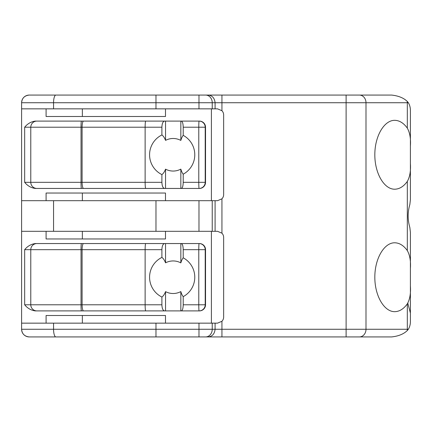 <?xml version="1.0" encoding="UTF-8"?>
<svg xmlns="http://www.w3.org/2000/svg" width="432" height="432" viewBox="0 0 432 432"><rect width="100%" height="100%" fill="white"/><g stroke="black" fill="none" stroke-linecap="round" stroke-linejoin="round"><path stroke-width="0.65" d="M205.535 127.219L205.211 127.219A6.124 6.113 -90 0 0 199.098 121.095L199.417 121.095A6.124 6.113 -90 0 1 205.535 127.219L205.535 182.326A6.124 6.113 -90 0 1 199.417 188.449L199.098 188.449A6.124 0.319 -90 0 1 198.779 182.326L183.217 182.326C183.103 186.035 182.466 188.077 181.31 188.449L180.835 188.449L180.835 169.117A16.281 16.259 90 0 1 165.548 169.16A20.493 8.008 -90 0 1 161.892 174.587A22.086 22.059 -90 0 1 161.892 134.957L161.892 127.219C162.054 123.509 162.94 121.468 164.554 121.095L83.538 121.095A6.124 1.442 90 0 0 82.096 127.219L145.125 127.219C145.157 123.509 145.352 121.468 145.697 121.095M183.217 182.326L183.217 174.182A20.444 5.978 90 0 1 180.835 169.117M180.835 188.449L165.548 188.449L165.548 169.16M165.548 188.449L164.554 188.449C162.94 188.077 162.054 186.035 161.892 182.326L161.892 174.587M181.31 310.905L199.098 310.905A6.124 6.113 -90 0 0 205.211 304.781L205.211 249.674A6.124 6.113 -90 0 0 199.098 243.551L199.417 243.551A6.124 6.113 -90 0 1 205.535 249.674L205.535 304.781A6.124 6.113 -90 0 1 199.417 310.905L199.098 310.905A6.124 0.319 -90 0 1 198.779 304.781L183.217 304.781C183.103 308.491 182.466 310.532 181.31 310.905L180.835 310.905L180.835 291.573A16.281 16.259 90 0 1 165.548 291.622A20.493 8.008 -90 0 1 161.892 297.043A22.086 22.059 -90 0 1 161.892 257.413L161.892 249.674C162.054 245.965 162.94 243.923 164.554 243.551L83.538 243.551A6.124 1.442 90 0 0 82.096 249.674L145.125 249.674C145.157 245.965 145.352 243.923 145.697 243.551M183.217 304.781L183.217 296.638A20.444 5.978 90 0 1 180.835 291.573M180.835 310.905L165.548 310.905L165.548 291.622M165.548 310.905L164.554 310.905C162.94 310.532 162.054 308.491 161.892 304.781L161.892 297.043M208.359 336.928L29.252 336.928A7.652 7.652 0 0 1 21.6 329.27L21.6 231.309L217.528 231.309L221.94 233.183A6.124 6.124 0 0 1 223.652 237.433L223.652 317.029A6.124 6.124 0 0 1 221.94 321.278L217.528 323.152L215.087 323.152L215.087 329.27C214.591 333.844 212.35 336.398 208.359 336.928L221.94 336.928L221.94 321.278M82.355 243.551L35.267 243.551C31.088 244.118 27.551 246.159 24.662 249.674L24.662 304.781C27.551 308.297 31.088 310.338 35.267 310.905L82.355 310.905M53.557 231.309L53.557 200.691L21.6 200.691L21.6 231.309L21.6 108.848L217.528 108.848L221.94 110.722A6.124 6.124 0 0 1 223.652 114.971L223.652 194.567A6.124 6.124 0 0 1 221.94 198.817L217.528 200.691L215.087 200.691L215.087 231.309M82.355 121.095L35.267 121.095C31.088 121.662 27.551 123.703 24.662 127.219L24.662 182.326C27.551 185.841 31.088 187.882 35.267 188.449L82.355 188.449M21.6 323.152L215.087 323.152M215.087 108.848L215.087 102.73C214.591 98.156 212.35 95.602 208.359 95.072L29.252 95.072A7.652 7.652 -90 0 0 21.6 102.73L21.6 108.848L21.6 102.73C22.01 98.123 24.565 95.569 29.252 95.072A7.652 7.652 -90 0 0 21.6 102.73L53.557 102.73L53.557 108.848M53.557 200.691L215.087 200.691M221.94 336.928L391.624 336.928C398.45 336.182 403.645 334.076 407.225 330.604L408.343 329.27C409.784 326.894 410.47 324.14 410.4 321.014L410.4 285.952C410.886 293.35 409.86 299.322 407.322 303.863C403.639 308.972 399.438 311.575 394.718 311.672C384.075 311.807 374.755 295.655 374.83 277.231C374.755 258.8 384.075 242.649 394.718 242.789C399.438 242.881 403.639 245.484 407.322 250.592C409.86 255.139 410.886 261.106 410.4 268.499L410.4 232.346L409.855 227.502C407.592 219.85 407.592 212.182 409.855 204.498L410.4 199.654L410.4 110.986C410.47 107.86 409.784 105.106 408.343 102.73L407.225 101.396C403.655 97.929 398.455 95.818 391.624 95.072L221.94 95.072L221.94 102.73L53.557 102.73A7.652 2.327 90 0 1 55.885 95.072M410.4 321.014L410.4 268.499L410.4 313.087L407.803 303.124M410.4 163.501L410.4 199.654L410.4 163.501C410.886 170.894 409.86 176.861 407.322 181.408C403.639 186.516 399.438 189.119 394.718 189.211C384.075 189.351 374.755 173.2 374.83 154.769C374.755 136.345 384.075 120.193 394.718 120.328C399.438 120.425 403.639 123.028 407.322 128.137C409.86 132.683 410.886 138.65 410.4 146.043L410.4 191.468M410.4 268.504L410.4 232.346L410.4 268.504M208.359 95.072L221.94 95.072M211.41 200.691L211.41 108.848M211.41 323.152L211.41 231.309M165.488 108.848L165.488 116.505L46.089 116.505L46.089 108.848M165.488 231.309L165.488 238.961L46.089 238.961L46.089 231.309M165.488 200.691L165.488 193.039L46.089 193.039L46.089 200.691M165.488 323.152L165.488 315.495L46.089 315.495L46.089 323.152M161.892 257.413A20.493 8.008 -90 0 1 165.548 262.84A16.281 16.259 90 0 1 180.835 262.883A20.444 5.978 90 0 1 183.217 257.818L183.217 249.674C183.103 245.965 182.466 243.923 181.31 243.551L164.554 243.551M183.217 257.818A22.059 22.027 90 0 1 183.217 296.638M180.835 262.883L180.835 243.551M165.548 262.84L165.548 243.551M161.892 304.781L145.125 304.781L145.125 249.674L161.892 249.674M145.697 310.905C145.352 310.532 145.157 308.491 145.125 304.781L30.785 304.781L30.785 249.674A6.124 6.124 0 0 1 36.909 243.551A6.124 6.124 0 0 0 30.785 249.674L82.096 249.674L82.096 304.781A6.124 1.442 90 0 0 83.538 310.905L164.554 310.905M35.267 243.551L81.41 243.551A6.124 0.378 90 0 0 81.032 249.674L81.032 304.781A6.124 0.378 90 0 0 81.41 310.905L83.538 310.905M81.41 310.905L35.267 310.905M205.535 304.781L198.779 304.781L198.779 249.674A6.124 0.319 -90 0 1 199.098 243.551L181.31 243.551M81.41 243.551L83.538 243.551M161.892 134.957A20.493 8.008 -90 0 1 165.548 140.378A16.281 16.259 90 0 1 180.835 140.427A20.444 5.978 90 0 1 183.217 135.362L183.217 127.219C183.103 123.509 182.466 121.468 181.31 121.095L164.554 121.095M183.217 135.362A22.059 22.027 90 0 1 183.217 174.182M180.835 140.427L180.835 121.095M165.548 140.378L165.548 121.095M161.892 182.326L145.125 182.326L145.125 127.219L161.892 127.219M145.697 188.449C145.352 188.077 145.157 186.035 145.125 182.326L30.785 182.326L30.785 127.219A6.124 6.124 0 0 1 36.909 121.095A6.124 6.124 0 0 0 30.785 127.219L82.096 127.219L82.096 182.326A6.124 1.442 90 0 0 83.538 188.449L164.554 188.449M35.267 121.095L81.41 121.095A6.124 0.378 90 0 0 81.032 127.219L81.032 182.326A6.124 0.378 90 0 0 81.41 188.449L83.538 188.449M81.41 188.449L35.267 188.449M205.535 182.326L205.211 182.326A6.124 6.113 -90 0 1 199.098 188.449L181.31 188.449M183.217 127.219L205.211 127.219L205.211 182.326L198.779 182.326L198.779 127.219A6.124 0.319 -90 0 1 199.098 121.095L181.31 121.095M81.41 121.095L83.538 121.095M30.785 182.326A6.124 6.124 0 0 0 36.909 188.449A6.124 6.124 0 0 1 30.785 182.326L24.662 182.326M30.785 304.781A6.124 6.124 0 0 0 36.909 310.905A6.124 6.124 0 0 1 30.785 304.781L24.662 304.781M408.343 329.27L21.6 329.27C22.01 333.877 24.565 336.431 29.252 336.928M55.885 336.928A7.652 2.327 -90 0 1 53.557 329.27L53.557 323.152M221.94 233.183L221.94 198.817M205.605 336.928A7.652 6.626 -90 0 0 212.236 329.27L212.236 323.152M212.236 231.309L212.236 200.691M198.979 336.928L198.979 323.152M198.979 231.309L198.979 200.691M155.974 336.928L155.974 323.152M155.974 231.309L155.974 200.691M221.94 110.722L221.94 102.73L346.108 102.73L346.108 336.928M212.236 108.848L212.236 102.73A7.652 6.626 90 0 0 205.605 95.072M198.979 108.848L198.979 95.072M155.974 108.848L155.974 95.072M407.322 250.592L407.322 181.408M407.322 128.137L407.322 102.73L346.108 102.73L346.108 95.072M408.343 102.73L407.322 102.73A7.652 6.626 90 0 0 407.225 101.396M407.225 330.604A7.652 6.626 -90 0 0 407.322 329.27L407.322 303.863M359.365 336.928A7.652 6.626 -90 0 0 365.996 329.27L365.996 102.73A7.652 6.626 90 0 0 359.365 95.072M82.355 116.505L82.355 108.848M82.355 238.961L82.355 231.309M82.355 193.039L82.355 200.691M82.355 315.495L82.355 323.152M205.535 249.674L183.217 249.674M24.662 249.674L30.785 249.674M24.662 127.219L30.785 127.219"/></g></svg>
